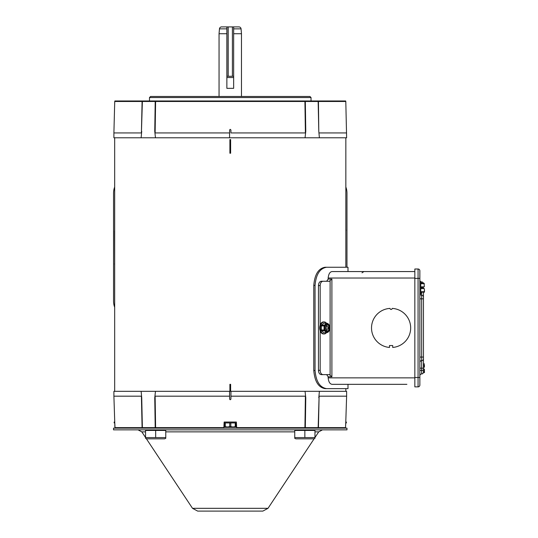 <?xml version="1.0" encoding="UTF-8"?>
<svg xmlns="http://www.w3.org/2000/svg" width="538" height="538" viewBox="0 0 538 538"><rect width="100%" height="100%" fill="white"/><g stroke="black" fill="none" stroke-linecap="round" stroke-linejoin="round"><path stroke-width="0.81" d="M145.556 437.582L145.556 438.309L145.556 437.582L145.556 438.309L146.686 438.833L164.641 438.833L165.771 438.309L165.771 437.582L165.771 438.309L165.771 437.582L145.556 437.582L145.556 438.309L145.556 430.434L165.771 430.434L165.771 437.582M294.743 437.582L314.959 437.582L314.959 430.434L294.743 430.434L294.743 438.309L294.743 437.582L294.743 438.309L295.873 438.833L313.829 438.833L314.959 438.275M314.959 437.582L314.959 438.309L314.959 437.582M304.851 430.434L304.851 437.582M253.297 511.1L207.217 511.1C190.479 511.1 199.551 511.1 207.217 511.1L253.297 511.1C270.036 511.1 260.964 511.1 253.297 511.1M146.316 438.665L192.503 508.323L197.675 511.1L207.217 511.1M192.503 508.323L268.011 508.323L314.199 438.665M314.959 437.515L318.711 431.866L314.959 431.866M145.556 437.515L141.803 431.866L138.064 429.855M346.976 428.14L113.538 428.14L113.538 429.855L346.976 429.855L346.976 428.14M114.728 101.48L113.901 132.933L141.413 132.933L142.086 101.48L345.8 101.48A1.076 1.076 0 0 0 345.652 100.976L114.87 100.976L114.728 101.48L142.086 101.48A1.076 0.82 -90 0 1 142.193 100.976M311.038 100.976L311.038 97.56L149.483 97.56L149.483 100.976M311.038 97.56L309.962 96.484L150.559 96.484L149.483 97.56M345.8 101.48L346.62 137.782L319.397 137.782L318.792 131.312L318.153 101.48A1.076 0.928 -90 0 0 318.025 100.976M142.496 100.976A1.076 0.928 -90 0 0 142.375 101.48L141.413 132.933M141.729 131.312L141.131 137.782L155.469 137.782L154.756 131.312L155.206 101.48A1.076 0.545 -90 0 1 155.274 100.976M155.697 100.976A1.076 0.699 -90 0 0 155.61 101.48L155.126 132.933L154.756 131.312M155.126 132.933L229.591 132.933L229.618 129.967L230.244 129.342L230.91 129.967L230.936 132.933L305.396 132.933L304.918 101.48A1.076 0.699 -90 0 0 304.824 100.976M305.248 100.976A1.076 0.545 -90 0 1 305.322 101.48L305.772 131.312L305.396 132.933M305.772 131.312L305.059 137.782L319.397 137.782M318.328 100.976A1.076 0.82 -90 0 1 318.435 101.48L318.792 131.312M319.108 132.933L346.62 132.933M113.901 132.933L113.901 137.782L141.131 137.782M155.469 137.782L305.059 137.782M230.244 129.342L229.618 129.967L229.551 137.782L229.591 132.933M230.936 132.933L230.91 129.967M230.62 390.79L229.901 390.79L229.901 384.327L230.62 384.327L230.62 390.79M230.62 153.229L229.901 153.229L229.901 139.577L230.62 139.577L230.62 153.229M345.847 391.328L345.847 388.638L325.08 388.638C318.469 387.501 314.703 381.455 313.782 370.5L315.046 370.5C316.028 381.516 319.888 387.562 326.633 388.638L347.999 388.638L347.999 384.327L375.295 384.327M347.999 271.562L347.999 267.251L326.633 267.251C319.895 268.321 316.028 274.367 315.046 285.389L313.782 285.389C314.696 274.434 318.462 268.388 325.08 267.251L345.847 267.251L345.847 137.782M114.675 391.328L114.675 137.782M155.664 430.434L155.664 437.582M114.675 307.285A17.956 17.956 0 0 1 113.545 301.011L113.545 193.27A17.956 17.956 0 0 1 114.675 186.989M345.847 186.989A17.956 17.956 0 0 1 346.976 193.27L346.976 267.251M114.675 230.667L114.675 229.154M114.675 263.613L114.587 230.667M345.847 265.12L345.847 230.667M371.523 327.945A19.57 19.57 0 0 0 389.478 347.447L389.478 345.544L392.713 345.544L392.713 347.447A19.57 19.57 0 0 0 410.669 327.676A19.57 19.57 0 0 0 392.175 308.402A1.076 1.076 0 0 1 391.099 309.451A1.076 1.076 0 0 1 390.023 308.402A19.57 19.57 0 0 0 371.523 327.945M414.838 271.562L332.202 271.562C329.962 271.717 328.617 273.869 328.153 278.025L328.153 279.101L326.667 281.26L321.267 281.26C319.579 281.509 318.644 282.941 318.456 285.564L318.456 370.319C318.637 372.935 319.579 374.374 321.267 374.63L326.667 374.63L328.153 376.788L328.153 377.864C328.61 382.007 329.962 384.159 332.202 384.327L406.896 384.327M321.267 374.63L329.29 374.63L331.899 376.788L331.899 279.101L329.29 281.26L321.267 281.26M322.982 374.63C321.294 374.381 320.352 372.942 320.171 370.319L318.456 370.319M318.456 285.564L320.171 285.564L320.171 325.046M320.171 330.843L320.171 370.319M320.171 285.564C320.352 282.948 321.287 281.515 322.982 281.26M345.779 422.034L345.477 428.14L345.759 422.935L346.371 422.935L346.371 422.034L345.779 422.034L346.62 396.176L319.108 396.176L318.435 427.629A1.076 0.82 90 0 1 318.328 428.14M232.396 26.9L226.955 26.9L226.955 76.282L233.653 76.282L233.653 26.9L238.906 26.9L232.396 26.9L232.396 76.282M236.37 422.034L224.151 422.034L236.37 422.034L236.686 428.14M224.124 422.935L236.397 422.935M229.713 422.935L229.713 426.647L227.493 426.977L225.267 426.647L225.267 422.935M235.254 422.935L235.254 426.647L233.035 426.977L230.809 426.647L230.809 422.935M224.723 422.935L224.723 426.977L235.799 426.977L235.799 422.935M224.723 426.647L225.267 426.647M229.713 426.647L230.809 426.647M235.254 426.647L235.799 426.647M421.657 286.835L421.657 287.722L423.453 287.722L423.453 286.835L423.453 288.61M423.453 292.154L423.453 372.155A1.796 1.796 0 0 1 421.657 373.95A1.796 1.796 0 0 0 419.862 375.746L419.862 370.359L421.657 370.359L421.657 373.95A1.796 1.796 0 0 0 423.453 372.155L424.179 372.155L424.462 370.386L424.3 369.055L423.742 369.055M423.453 370.359L423.453 368.167L421.657 368.167L421.657 370.359L423.453 370.359M423.453 358.866L423.453 358.866A1.796 1.796 0 0 1 421.657 360.662L421.657 368.167L419.862 368.167L419.862 362.457A1.796 1.796 0 0 1 421.657 360.662A1.796 1.796 0 0 0 423.453 358.866M423.453 357.071L423.453 297.023A1.796 1.796 0 0 0 421.657 295.228L421.657 360.662A1.796 1.796 0 0 0 419.862 362.457L419.862 357.071L423.453 357.071M423.399 283.284A1.796 1.796 0 0 0 421.657 281.939L421.657 283.284M419.889 293.735L420.763 293.735L420.763 281.704L419.862 281.704L419.862 280.143A1.796 1.796 0 0 0 421.657 281.939M423.453 298.819L419.862 298.819L419.862 293.432A1.796 1.796 0 0 0 421.657 295.228L421.657 292.154M414.838 278.381L418.066 278.381L418.066 269.007L414.838 269.007L414.838 386.876L418.066 386.876A1.796 1.796 0 0 0 419.862 385.08L419.862 270.809A1.796 1.796 0 0 0 418.066 269.007A1.796 1.796 0 0 1 419.862 270.809M155.274 428.14A1.076 0.545 90 0 1 155.206 427.629L154.756 397.797L155.126 396.176L155.61 427.629L142.086 427.629L141.413 396.176L113.901 396.176L114.742 422.034L114.157 422.034L114.157 422.935L114.769 422.935L115.051 428.14M313.782 285.389L313.782 370.5M315.046 285.389L315.046 370.5M326.633 388.638L325.08 388.638M325.08 267.251L326.633 267.251L325.08 267.251M423.742 367.279L424.3 367.279L424.462 365.948L424.179 364.179L423.453 364.179M424.179 364.179L424.179 363.728L423.453 363.728M424.179 363.728L424.3 367.279M424.3 369.055L424.462 372.599L423.399 372.599M424.179 372.599L424.179 372.155M420.763 288.166L421.55 288.166L421.55 287.272L420.763 287.272M421.55 287.272L421.55 286.835L424.3 286.835L424.179 283.734L420.763 283.734M424.179 283.734L424.179 283.284L420.763 283.284M424.179 283.284L424.3 286.835M424.179 292.154L424.462 289.942L424.462 292.154L420.763 292.154M424.179 291.71L420.763 291.71M424.3 288.61L424.462 289.942L424.3 288.61L421.55 288.61L421.55 288.166M421.55 286.835L423.742 286.835M423.742 288.61L421.55 288.61M238.906 26.9A2.152 2.152 0 0 1 241.058 28.864L241.481 33.726L233.653 33.726M226.868 28.864L226.868 26.9L221.616 26.9A2.152 2.152 0 0 0 219.47 28.864L219.047 33.726L226.868 33.726L226.868 28.864L219.47 28.864M241.481 96.484L241.481 33.726M233.653 76.282L233.653 88.34L226.868 88.34L226.868 33.726M219.047 96.484L219.047 33.726M323.822 321.953A6.012 3.766 90 0 0 323.472 321.926A6.012 3.766 90 0 0 319.7 327.945A6.012 3.766 90 0 0 323.472 333.957A6.012 3.766 90 0 0 323.822 333.93M326.593 332.551A6.012 3.766 -90 0 1 324.172 333.957A6.012 3.766 -90 0 1 320.406 327.945A6.012 3.766 -90 0 1 324.172 321.926A6.012 3.766 -90 0 1 326.593 323.338M324.34 330.762A4.882 3.06 -90 0 1 324.058 329.989L324.058 325.9A4.882 3.06 -90 0 1 324.34 325.127L325.665 324.105A4.438 2.777 -90 0 1 326.499 323.6L326.499 324.132A3.914 2.455 90 0 0 324.602 327.945A3.914 2.455 90 0 0 326.499 331.758L326.499 332.289A4.438 2.777 -90 0 1 325.665 331.785L324.34 330.762L321.67 330.762L323.889 332.807A4.882 3.06 90 0 0 324.172 332.827A4.882 3.06 90 0 0 324.454 332.807M324.454 323.082A4.882 3.06 90 0 0 324.172 323.062A4.882 3.06 90 0 0 323.889 323.082L321.67 325.127A4.882 3.06 90 0 0 321.394 325.9L321.394 329.989A4.882 3.06 90 0 0 321.67 330.762M325.342 332.551L325.066 332.807A4.882 3.06 -90 0 1 324.784 332.827A4.882 3.06 -90 0 1 324.508 332.807L323.889 332.807M324.508 332.807L326.371 332.551L325.665 331.785A4.438 2.777 -90 0 1 324.273 327.945A4.438 2.777 -90 0 1 325.665 324.105L326.371 323.338L323.889 323.082M324.058 329.989L321.394 329.989M324.058 325.9L321.394 325.9M324.34 325.127L321.67 325.127M324.508 323.082A4.882 3.06 -90 0 1 324.784 323.062A4.882 3.06 -90 0 1 325.066 323.082L325.342 323.338M326.499 323.6L327.487 323.338L329.337 325.127A4.882 3.06 -90 0 1 329.612 325.9L329.612 329.989A4.882 3.06 -90 0 1 329.337 330.762L327.487 332.551L326.499 332.289M325.941 331.428L325.934 328.839L324.67 328.839M324.67 327.043L325.934 327.043L325.941 324.461M327.487 323.338L327.608 323.6A4.438 2.777 -90 0 1 328.442 324.105A4.438 2.777 -90 0 1 329.834 327.945A4.438 2.777 -90 0 1 328.442 331.785A4.438 2.777 -90 0 1 327.608 332.289L327.487 332.551M327.608 323.6L327.05 324.925L325.934 325.524L327.057 324.925L327.057 327.043L328.382 327.043L328.382 328.839L327.057 328.839L327.05 331.758L327.608 331.758L327.608 332.289M327.057 330.957L325.934 330.359L327.05 330.957M324.602 328.126L324.602 327.763M327.608 331.758A3.914 2.455 90 0 0 329.505 327.945A3.914 2.455 90 0 0 327.608 324.132M327.05 331.758A3.914 2.455 90 0 0 328.947 327.945A3.914 2.455 90 0 0 327.05 324.132M325.934 328.839L327.057 328.839M327.057 327.043L325.934 327.043M325.739 328.839L325.739 327.043M346.62 396.176L346.62 391.328L230.977 391.328L230.91 399.149L230.244 399.768L229.618 399.149L229.551 391.328L141.131 391.328L141.729 397.797L142.375 427.629A1.076 0.928 90 0 0 142.496 428.14M155.126 396.176L229.591 396.176M223.835 428.14L224.151 422.034M114.742 422.034L114.897 427.629L142.086 427.629A1.076 0.82 90 0 0 142.193 428.14M113.901 396.176L113.901 391.328L141.131 391.328M230.936 396.176L305.396 396.176L305.772 397.797L305.322 427.629A1.076 0.545 90 0 1 305.248 428.14M345.625 427.629L318.153 427.629L319.108 396.176M141.413 396.176L141.729 397.797M318.792 397.797L319.397 391.328M305.059 391.328L305.772 397.797M154.756 397.797L155.469 391.328M230.91 399.149L230.977 391.328L229.551 391.328L229.618 399.149M294.743 431.866L165.771 431.866M145.556 431.866L141.803 431.866M114.675 265.12L114.587 263.613M345.941 230.667L345.847 229.154M414.838 377.864L328.153 377.864M331.899 279.101L328.153 279.101M328.153 376.788L331.899 376.788M328.153 278.025L414.838 278.025M330.103 374.993L330.103 280.89M228.213 26.9L228.213 76.282M421.55 287.722L421.657 288.61M419.862 375.746A1.796 1.796 0 0 1 421.657 373.95M414.838 377.501L418.066 377.501L418.066 278.381L419.862 278.381M418.066 386.876L418.066 377.501L419.862 377.501M241.058 28.864L233.653 28.864M226.868 77.539L233.653 77.539M155.697 428.14A1.076 0.699 90 0 1 155.61 427.629L223.99 427.629M236.538 427.629L304.918 427.629L305.396 396.176M304.824 428.14A1.076 0.699 90 0 0 304.918 427.629L318.153 427.629A1.076 0.928 90 0 1 318.025 428.14M313.829 430.434L313.829 429.855M295.873 430.434L295.873 429.855M318.711 431.866L322.45 429.855M268.011 508.323L262.84 511.1M164.641 430.434L164.641 429.855M146.686 430.434L146.686 429.855M361.993 272.82L363.95 271.562M323.472 333.957L324.172 333.957M323.472 321.926L324.172 321.926M324.172 332.827L324.784 332.827M324.172 323.062L324.784 323.062"/></g></svg>
